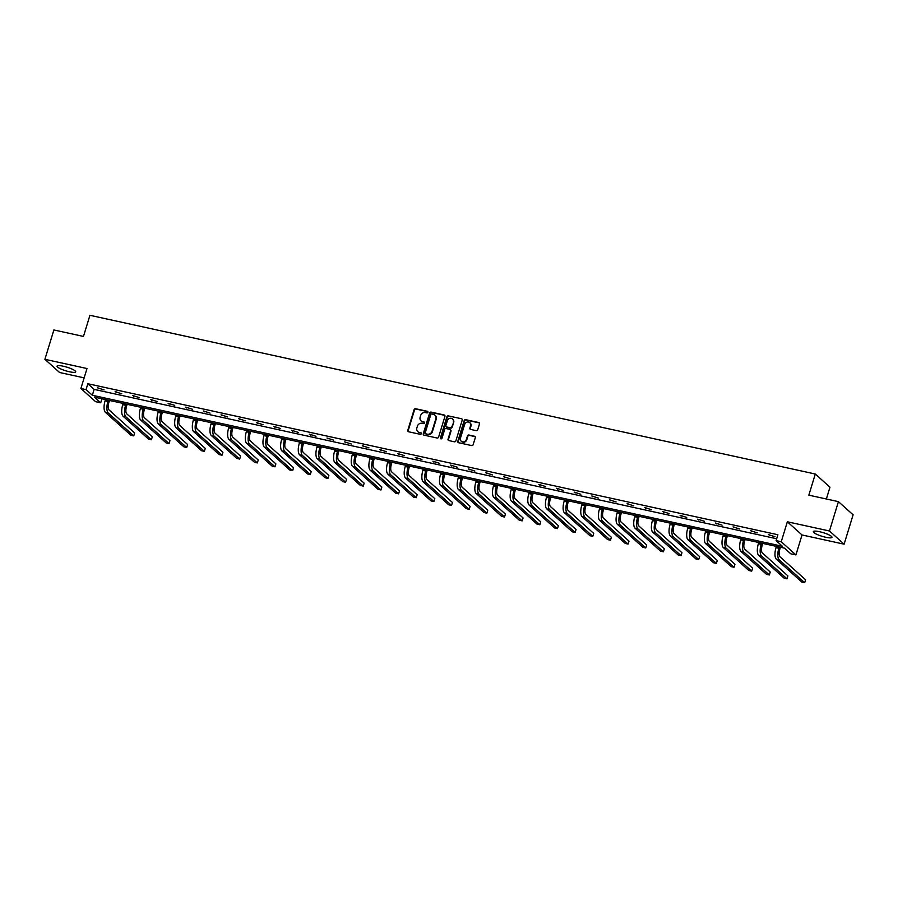 <?xml version="1.0" encoding="UTF-8"?>
<svg xmlns="http://www.w3.org/2000/svg" width="898" height="898" viewBox="0 0 898 898"><rect width="100%" height="100%" fill="white"/><g stroke="black" fill="none" stroke-linecap="round" stroke-linejoin="round"><path stroke-width="1.35" d="M427.908 412.272A0.864 0.775 -48.1 0 0 427.381 411.295L415.572 408.713A1.224 1.111 -48.1 0 0 414.113 409.623L407.771 430.366A1.224 1.111 -48.1 0 0 408.534 431.758L420.331 434.34A0.864 0.775 -48.1 0 0 421.151 432.892A0.864 0.775 -48.1 0 0 420.825 432.735L419.299 432.398A3.929 3.558 -48.1 0 1 416.874 427.931L417.402 426.202A3.929 3.558 -48.1 0 1 422.082 423.295L423.609 423.62A0.864 0.775 -48.1 0 0 424.103 422.015L422.576 421.678A3.929 3.558 -48.1 0 1 420.152 417.211L420.679 415.482A3.929 3.558 -48.1 0 1 425.36 412.575L426.887 412.912A0.864 0.775 -48.1 0 0 427.908 412.272M427.875 411.677A0.864 0.775 -48.1 0 0 427.774 411.654L415.976 409.061A1.224 1.111 -48.1 0 0 414.506 409.971L408.163 430.726A1.224 1.111 -48.1 0 0 408.287 431.669M421.319 433.117A0.864 0.775 -48.1 0 0 421.218 433.083L419.299 432.398M424.597 422.397A0.864 0.775 -48.1 0 0 424.496 422.363L422.576 421.678M825.733 537.262A9.766 1.897 17 0 1 813.307 531.627A9.766 1.897 17 0 1 819.548 531.706A9.766 1.897 17 0 1 831.986 537.341A9.766 1.897 17 0 1 825.733 537.262M69.472 371.772A9.766 1.897 17 0 1 57.045 366.137A9.766 1.897 17 0 1 63.287 366.216A9.766 1.897 17 0 1 75.724 371.851A9.766 1.897 17 0 1 69.472 371.772M844.12 544.177L829.46 530.987L787.355 521.783L802.026 534.961L844.12 544.177L853.1 514.812L838.429 501.634L808.84 495.157L815.294 474.021L89.935 315.299L83.469 336.436L53.88 329.959L44.9 359.312L59.571 372.49L84.143 377.867M838.429 501.634L829.46 530.987M476.243 430.658A1.224 1.111 -48.1 0 0 477.714 429.749L479.487 423.923A1.224 1.111 -48.1 0 0 478.735 422.531L465.624 419.658A1.224 1.111 -48.1 0 0 464.165 420.567L457.823 441.322A1.224 1.111 -48.1 0 0 458.575 442.714L471.686 445.576A1.224 1.111 -48.1 0 0 473.145 444.667L475.3 437.64A1.224 1.111 -48.1 0 0 474.537 436.248L468.924 435.014A1.224 1.111 -48.1 0 0 467.465 435.923L466.399 439.414A3.289 2.975 -48.1 0 1 461.235 441.21A3.289 2.975 -48.1 0 1 460.461 438.112L464.636 424.451A3.289 2.975 -48.1 0 1 469.8 422.666A3.289 2.975 -48.1 0 1 470.574 425.753L469.879 428.032A1.224 1.111 -48.1 0 0 470.642 429.424L476.243 430.658M101.945 398.791L100.722 402.798L95.57 401.664L80.899 388.486L87.005 368.528L44.9 359.312M80.899 388.486L86.051 389.609L92.337 395.255L782.383 546.265L776.096 540.618L781.249 541.741L795.92 554.919L790.768 553.797L784.482 548.15L94.436 397.152L100.722 402.798M776.096 540.618L777.893 534.748L87.847 383.738L86.051 389.609M787.355 521.783L781.249 541.741M444.937 416.369A1.224 1.111 -48.1 0 0 444.184 414.966L431.074 412.103A1.224 1.111 -48.1 0 0 429.614 413.013L423.272 433.756A1.224 1.111 -48.1 0 0 424.024 435.148L437.135 438.022A1.224 1.111 -48.1 0 0 438.594 437.113L444.937 416.369M448.349 415.886L461.46 418.749A1.224 1.111 -48.1 0 1 462.212 420.141L455.87 440.896A1.224 1.111 -48.1 0 1 454.41 441.805L448.798 440.57A1.224 1.111 -48.1 0 1 448.046 439.178L450.616 430.759A1.224 1.111 -48.1 0 0 449.853 429.367L446.138 428.559A1.224 1.111 -48.1 0 0 444.667 429.469L441.996 438.224A0.864 0.775 -48.1 0 1 440.637 438.695A0.864 0.775 -48.1 0 1 440.435 437.887L446.89 416.795A1.224 1.111 -48.1 0 1 448.349 415.886L461.46 418.749M826.362 498.996L829.965 487.21L815.294 474.021M802.026 534.961L795.92 554.919M87.847 383.738L94.133 389.384L776.669 538.744M94.133 389.384L92.337 395.255M775.03 536.746L768.374 534.613L775.03 536.746M757.373 532.873L750.717 530.752L757.373 532.873M739.716 529.012L733.06 526.89L739.716 529.012M722.059 525.15L715.414 523.018L722.059 525.15M704.402 521.289L697.757 519.156L704.402 521.289M686.745 517.428L680.1 515.295L686.745 517.428M669.089 513.566L662.443 511.433L669.089 513.566M651.432 509.694L644.786 507.572L651.432 509.694M633.775 505.832L627.13 503.699L633.775 505.832M616.129 501.971L609.473 499.838L616.129 501.971M598.472 498.109L591.816 495.977L598.472 498.109M580.815 494.248L574.159 492.115L580.815 494.248M563.158 490.375L556.502 488.254L563.158 490.375M545.501 486.514L538.845 484.381L545.501 486.514M527.844 482.653L521.199 480.52L527.844 482.653M510.187 478.791L503.542 476.658L510.187 478.791M492.531 474.93L485.885 472.797L492.531 474.93M474.874 471.057L468.228 468.936L474.874 471.057M457.217 467.196L450.572 465.074L457.217 467.196M439.56 463.334L432.915 461.202L439.56 463.334M421.914 459.473L415.258 457.34L421.914 459.473M404.257 455.612L397.601 453.479L404.257 455.612M386.6 451.739L379.944 449.617L386.6 451.739M368.943 447.877L362.287 445.756L368.943 447.877M351.286 444.016L344.63 441.883L351.286 444.016M333.629 440.155L326.984 438.022L333.629 440.155M315.973 436.293L309.327 434.161L315.973 436.293M298.316 432.421L291.67 430.299L298.316 432.421M280.659 428.559L274.013 426.438L280.659 428.559M263.002 424.698L256.357 422.565L263.002 424.698M245.345 420.836L238.7 418.704L245.345 420.836M227.699 416.975L221.043 414.842L227.699 416.975M210.042 413.102L203.386 410.981L210.042 413.102M192.385 409.241L185.729 407.12L192.385 409.241M174.728 405.38L168.072 403.247L174.728 405.38M157.071 401.518L150.415 399.386L157.071 401.518M139.415 397.657L132.769 395.524L139.415 397.657M121.758 393.795L115.112 391.663L121.758 393.795M104.101 389.923L97.455 387.801L104.101 389.923M98.443 388.688L98.634 388.059M116.1 392.549L116.291 391.921M133.757 396.411L133.948 395.782M151.414 400.284L151.605 399.644M169.071 404.145L169.262 403.516M186.728 408.006L186.919 407.378M204.385 411.868L204.576 411.239M222.031 415.729L222.233 415.101M239.687 419.602L239.889 418.962M257.344 423.463L257.535 422.823M275.001 427.325L275.192 426.696M292.658 431.186L292.849 430.557M310.315 435.047L310.506 434.419M327.972 438.92L328.163 438.28M345.629 442.781L345.82 442.142M363.286 446.643L363.477 446.014M380.943 450.504L381.134 449.876M398.6 454.366L398.791 453.737M416.245 458.227L416.448 457.598M433.902 462.1L434.104 461.46M451.559 465.961L451.75 465.332M469.216 469.822L469.407 469.194M486.873 473.684L487.064 473.055M504.53 477.545L504.721 476.917M522.187 481.418L522.378 480.778M539.844 485.279L540.035 484.651M557.501 489.141L557.692 488.512M575.158 493.002L575.349 492.373M592.815 496.863L593.006 496.235M610.46 500.736L610.662 500.096M628.117 504.597L628.319 503.969M645.774 508.459L645.965 507.83M663.431 512.32L663.622 511.692M681.088 516.182L681.279 515.553M698.745 520.054L698.936 519.414M716.402 523.916L716.593 523.287M734.059 527.777L734.25 527.148M751.716 531.638L751.907 531.01M769.373 535.5L769.564 534.871M421.285 421.083A3.929 3.558 -48.1 0 0 422.969 422.038M418.008 431.803A3.929 3.558 -48.1 0 0 419.692 432.757M444.824 415.415A1.224 1.111 -48.1 0 0 444.577 415.325L431.467 412.463A1.224 1.111 -48.1 0 0 430.007 413.372L423.665 434.116A1.224 1.111 -48.1 0 0 423.777 435.07M431.803 413.978A0.864 0.775 -48.1 0 0 430.782 414.618L425.214 432.825A0.864 0.775 -48.1 0 0 425.742 433.801L427.358 434.161A3.929 3.558 -48.1 0 0 432.039 431.253L435.844 418.805A3.929 3.558 -48.1 0 0 433.408 414.337L431.803 413.978M435.103 415.28A3.929 3.558 -48.1 0 1 436.237 419.153L432.432 431.601A3.929 3.558 -48.1 0 1 427.751 434.52L426.135 434.161M450.504 429.816A1.224 1.111 -48.1 0 1 451.009 431.119L448.439 439.537A1.224 1.111 -48.1 0 0 448.551 440.491M448.742 416.234A1.224 1.111 -48.1 0 0 447.283 417.143L440.828 438.235A0.864 0.775 -48.1 0 0 440.873 438.83M453.288 422.038A3.289 2.975 -48.1 0 0 452.513 418.939A3.289 2.975 -48.1 0 0 447.339 420.735L445.868 425.54A1.224 1.111 -48.1 0 0 446.632 426.943L450.347 427.751A1.224 1.111 -48.1 0 0 451.817 426.842L453.681 422.386A3.289 2.975 -48.1 0 0 452.693 419.13M446.385 426.853A1.224 1.111 -48.1 0 0 447.024 427.302L446.632 426.943M453.681 422.386L452.21 427.201A1.224 1.111 -48.1 0 1 450.74 428.11L447.024 427.302M469.991 422.846A3.289 2.975 -48.1 0 1 470.967 426.112L470.271 428.391A1.224 1.111 -48.1 0 0 470.395 429.345M461.437 441.378A3.289 2.975 -48.1 0 0 466.792 439.773L466.399 439.414M475.188 436.686A1.224 1.111 -48.1 0 0 474.941 436.596L469.328 435.373A1.224 1.111 -48.1 0 0 467.858 436.282L466.792 439.773M479.375 422.969A1.224 1.111 -48.1 0 0 479.128 422.891L466.017 420.017A1.224 1.111 -48.1 0 0 464.558 420.926L458.216 441.67A1.224 1.111 -48.1 0 0 458.328 442.624M109.489 400.441L108.905 402.338A6.264 2.368 102.3 0 0 109.096 409.993L134.644 432.948L133.746 435.889L108.198 412.934A9.384 3.558 -77.7 0 1 107.917 401.451L108.299 400.182M133.746 435.889L130.917 435.272L105.369 412.305A9.384 3.558 -77.7 0 1 105.088 400.834L105.47 399.565M127.146 404.302L126.562 406.21A6.264 2.368 102.3 0 0 126.753 413.855L152.301 436.821L151.403 439.751L125.855 416.795A9.384 3.558 -77.7 0 1 125.574 405.312L125.956 404.044M151.403 439.751L148.574 439.133L123.026 416.178A9.384 3.558 -77.7 0 1 122.745 404.695L123.127 403.426M144.803 408.163L144.219 410.072A6.264 2.368 102.3 0 0 144.41 417.716L169.958 440.682L169.06 443.612L143.512 420.657A9.384 3.558 -77.7 0 1 143.231 409.174L143.613 407.905M169.06 443.612L166.231 442.995L140.683 420.04A9.384 3.558 -77.7 0 1 140.391 408.556L140.784 407.288M162.459 412.036L161.876 413.933A6.264 2.368 102.3 0 0 162.055 421.589L187.615 444.544L186.717 447.473L161.157 424.518A9.384 3.558 -77.7 0 1 160.877 413.046L161.27 411.767M186.717 447.473L183.888 446.856L158.329 423.901A9.384 3.558 -77.7 0 1 158.048 412.418L158.441 411.149M180.105 415.897L179.533 417.795A6.264 2.368 102.3 0 0 179.712 425.45L205.272 448.405L204.374 451.346L178.814 428.38A9.384 3.558 -77.7 0 1 178.534 416.908L178.927 415.639M204.374 451.346L201.545 450.729L175.986 427.762A9.384 3.558 -77.7 0 1 175.705 416.29L176.098 415.011M197.762 419.759L197.19 421.656A6.264 2.368 102.3 0 0 197.369 429.311L222.929 452.266L222.031 455.207L196.471 432.252A9.384 3.558 -77.7 0 1 196.191 420.769L196.583 419.501M222.031 455.207L219.202 454.59L193.642 431.624A9.384 3.558 -77.7 0 1 193.362 420.152L193.755 418.883M215.419 423.62L214.835 425.529A6.264 2.368 102.3 0 0 215.026 433.173L240.585 456.139L239.687 459.069L214.128 436.114A9.384 3.558 -77.7 0 1 213.847 424.631L214.24 423.362M239.687 459.069L236.859 458.451L211.299 435.496A9.384 3.558 -77.7 0 1 211.019 424.013L211.412 422.745M233.076 427.482L232.492 429.39A6.264 2.368 102.3 0 0 232.683 437.034L258.231 460.001L257.333 462.93L231.785 439.975A9.384 3.558 -77.7 0 1 231.504 428.492L231.897 427.224M257.333 462.93L254.504 462.313L228.956 439.358A9.384 3.558 -77.7 0 1 228.676 427.875L229.069 426.606M250.733 431.354L250.149 433.251A6.264 2.368 102.3 0 0 250.34 440.907L275.888 463.862L274.99 466.792L249.442 443.837A9.384 3.558 -77.7 0 1 249.161 432.365L249.554 431.085M274.99 466.792L272.161 466.174L246.613 443.219A9.384 3.558 -77.7 0 1 246.333 431.736L246.726 430.468M268.39 435.216L267.806 437.113A6.264 2.368 102.3 0 0 267.997 444.768L293.545 467.723L292.647 470.664L267.099 447.698A9.384 3.558 -77.7 0 1 266.818 436.226L267.211 434.958M292.647 470.664L289.818 470.047L264.27 447.081A9.384 3.558 -77.7 0 1 263.99 435.609L264.371 434.329M286.047 439.077L285.463 440.974A6.264 2.368 102.3 0 0 285.654 448.63L311.202 471.585L310.304 474.526L284.756 451.571A9.384 3.558 -77.7 0 1 284.475 440.087L284.857 438.819M310.304 474.526L307.475 473.908L281.927 450.942A9.384 3.558 -77.7 0 1 281.646 439.47L282.028 438.202M303.704 442.939L303.12 444.847A6.264 2.368 102.3 0 0 303.311 452.491L328.859 475.457L327.961 478.387L302.413 455.432A9.384 3.558 -77.7 0 1 302.132 443.949L302.514 442.68M327.961 478.387L325.132 477.77L299.584 454.815A9.384 3.558 -77.7 0 1 299.303 443.331L299.685 442.063M321.361 446.8L320.777 448.708A6.264 2.368 102.3 0 0 320.968 456.352L346.516 479.319L345.618 482.248L320.07 459.293A9.384 3.558 -77.7 0 1 319.789 447.81L320.171 446.542M345.618 482.248L342.789 481.631L317.241 458.676A9.384 3.558 -77.7 0 1 316.96 447.193L317.342 445.924M339.017 450.661L338.434 452.57A6.264 2.368 102.3 0 0 338.625 460.225L364.173 483.18L363.275 486.11L337.727 463.155A9.384 3.558 -77.7 0 1 337.446 451.683L337.828 450.403M363.275 486.11L360.446 485.492L334.898 462.537A9.384 3.558 -77.7 0 1 334.606 451.054L334.999 449.786M356.674 454.534L356.091 456.431A6.264 2.368 102.3 0 0 356.27 464.086L381.83 487.042L380.932 489.982L355.372 467.016A9.384 3.558 -77.7 0 1 355.092 455.544L355.485 454.276M380.932 489.982L378.103 489.354L352.544 466.399A9.384 3.558 -77.7 0 1 352.263 454.927L352.656 453.647M374.32 458.395L373.748 460.292A6.264 2.368 102.3 0 0 373.927 467.948L399.487 490.903L398.589 493.844L373.029 470.889A9.384 3.558 -77.7 0 1 372.749 459.406L373.141 458.137M398.589 493.844L395.76 493.226L370.201 470.26A9.384 3.558 -77.7 0 1 369.92 458.788L370.313 457.52M391.977 462.257L391.405 464.154A6.264 2.368 102.3 0 0 391.584 471.809L417.143 494.764L416.245 497.705L390.686 474.75A9.384 3.558 -77.7 0 1 390.406 463.267L390.798 461.999M416.245 497.705L413.417 497.088L387.857 474.133A9.384 3.558 -77.7 0 1 387.577 462.65L387.97 461.381M409.634 466.118L409.05 468.026A6.264 2.368 102.3 0 0 409.241 475.671L434.8 498.637L433.902 501.567L408.343 478.612A9.384 3.558 -77.7 0 1 408.062 467.128L408.455 465.86M433.902 501.567L431.074 500.949L405.514 477.994A9.384 3.558 -77.7 0 1 405.234 466.511L405.627 465.243M427.291 469.98L426.707 471.888A6.264 2.368 102.3 0 0 426.898 479.543L452.446 502.498L451.548 505.428L426 482.473A9.384 3.558 -77.7 0 1 425.719 471.001L426.112 469.721M451.548 505.428L448.719 504.811L423.171 481.856A9.384 3.558 -77.7 0 1 422.891 470.372L423.284 469.104M444.948 473.852L444.364 475.749A6.264 2.368 102.3 0 0 444.555 483.405L470.103 506.36L469.205 509.301L443.657 486.334A9.384 3.558 -77.7 0 1 443.376 474.862L443.769 473.594M469.205 509.301L466.376 508.672L440.828 485.717A9.384 3.558 -77.7 0 1 440.548 474.245L440.94 472.965M462.605 477.714L462.021 479.611A6.264 2.368 102.3 0 0 462.212 487.266L487.76 510.221L486.862 513.162L461.314 490.196A9.384 3.558 -77.7 0 1 461.033 478.724L461.415 477.455M486.862 513.162L484.033 512.545L458.485 489.578A9.384 3.558 -77.7 0 1 458.204 478.106L458.586 476.838M480.262 481.575L479.678 483.472A6.264 2.368 102.3 0 0 479.869 491.127L505.417 514.083L504.519 517.024L478.971 494.068A9.384 3.558 -77.7 0 1 478.69 482.585L479.072 481.317M504.519 517.024L501.69 516.406L476.142 493.451A9.384 3.558 -77.7 0 1 475.861 481.968L476.243 480.699M497.919 485.436L497.335 487.345A6.264 2.368 102.3 0 0 497.526 494.989L523.074 517.955L522.176 520.885L496.628 497.93A9.384 3.558 -77.7 0 1 496.347 486.447L496.729 485.178M522.176 520.885L519.347 520.268L493.799 497.312A9.384 3.558 -77.7 0 1 493.518 485.829L493.9 484.561M515.575 489.298L514.992 491.206A6.264 2.368 102.3 0 0 515.183 498.861L540.731 521.817L539.833 524.746L514.285 501.791A9.384 3.558 -77.7 0 1 514.004 490.319L514.386 489.04M539.833 524.746L537.004 524.129L511.456 501.174A9.384 3.558 -77.7 0 1 511.175 489.691L511.557 488.422M533.232 493.17L532.649 495.067A6.264 2.368 102.3 0 0 532.84 502.723L558.388 525.678L557.49 528.619L531.942 505.653A9.384 3.558 -77.7 0 1 531.661 494.181L532.043 492.912M557.49 528.619L554.661 527.99L529.102 505.035A9.384 3.558 -77.7 0 1 528.821 493.563L529.214 492.284M550.889 497.032L550.306 498.929A6.264 2.368 102.3 0 0 550.485 506.584L576.045 529.539L575.147 532.48L549.587 509.514A9.384 3.558 -77.7 0 1 549.307 498.042L549.699 496.774M575.147 532.48L572.318 531.863L546.759 508.897A9.384 3.558 -77.7 0 1 546.478 497.425L546.871 496.156M568.535 500.893L567.963 502.79A6.264 2.368 102.3 0 0 568.142 510.446L593.701 533.401L592.803 536.342L567.244 513.387A9.384 3.558 -77.7 0 1 566.964 501.903L567.356 500.635M592.803 536.342L589.975 535.724L564.415 512.758A9.384 3.558 -77.7 0 1 564.135 501.286L564.528 500.018M586.192 504.755L585.619 506.663A6.264 2.368 102.3 0 0 585.799 514.307L611.358 537.273L610.46 540.203L584.901 517.248A9.384 3.558 -77.7 0 1 584.62 505.765L585.013 504.496M610.46 540.203L607.632 539.586L582.072 516.631A9.384 3.558 -77.7 0 1 581.792 505.147L582.185 503.879M603.849 508.616L603.265 510.524A6.264 2.368 102.3 0 0 603.456 518.18L629.015 541.135L628.117 544.065L602.558 521.109A9.384 3.558 -77.7 0 1 602.277 509.626L602.67 508.358M628.117 544.065L625.289 543.447L599.729 520.492A9.384 3.558 -77.7 0 1 599.449 509.009L599.842 507.74M621.506 512.489L620.922 514.386A6.264 2.368 102.3 0 0 621.113 522.041L646.661 544.996L645.763 547.937L620.215 524.971A9.384 3.558 -77.7 0 1 619.934 513.499L620.327 512.219M645.763 547.937L642.934 547.309L617.386 524.353A9.384 3.558 -77.7 0 1 617.106 512.881L617.498 511.602M639.163 516.35L638.579 518.247A6.264 2.368 102.3 0 0 638.77 525.902L664.318 548.858L663.42 551.799L637.872 528.832A9.384 3.558 -77.7 0 1 637.591 517.36L637.984 516.092M663.42 551.799L660.591 551.181L635.043 528.215A9.384 3.558 -77.7 0 1 634.763 516.743L635.155 515.474M656.82 520.211L656.236 522.108A6.264 2.368 102.3 0 0 656.427 529.764L681.975 552.719L681.077 555.66L655.529 532.705A9.384 3.558 -77.7 0 1 655.248 521.222L655.63 519.953M681.077 555.66L678.248 555.043L652.7 532.076A9.384 3.558 -77.7 0 1 652.419 520.604L652.801 519.336M674.477 524.073L673.893 525.981A6.264 2.368 102.3 0 0 674.084 533.625L699.632 556.592L698.734 559.521L673.186 536.566A9.384 3.558 -77.7 0 1 672.905 525.083L673.287 523.815M698.734 559.521L695.905 558.904L670.357 535.949A9.384 3.558 -77.7 0 1 670.076 524.466L670.458 523.197M692.134 527.934L691.55 529.842A6.264 2.368 102.3 0 0 691.741 537.487L717.289 560.453L716.391 563.383L690.843 540.428A9.384 3.558 -77.7 0 1 690.562 528.944L690.944 527.676M716.391 563.383L713.562 562.765L688.014 539.81A9.384 3.558 -77.7 0 1 687.733 528.327L688.115 527.059M709.79 531.807L709.207 533.704A6.264 2.368 102.3 0 0 709.398 541.359L734.946 564.314L734.048 567.255L708.5 544.289A9.384 3.558 -77.7 0 1 708.219 532.817L708.601 531.537M734.048 567.255L731.219 566.627L705.671 543.672A9.384 3.558 -77.7 0 1 705.39 532.188L705.772 530.92M727.447 535.668L726.864 537.565A6.264 2.368 102.3 0 0 727.054 545.221L752.603 568.176L751.705 571.117L726.156 548.15A9.384 3.558 -77.7 0 1 725.876 536.678L726.258 535.41M751.705 571.117L748.876 570.499L723.317 547.533A9.384 3.558 -77.7 0 1 723.036 536.061L723.429 534.781M745.104 539.53L744.521 541.427A6.264 2.368 102.3 0 0 744.7 549.082L770.26 572.037L769.361 574.978L743.802 552.023A9.384 3.558 -77.7 0 1 743.522 540.54L743.914 539.271M769.361 574.978L766.533 574.361L740.973 551.394A9.384 3.558 -77.7 0 1 740.693 539.923L741.086 538.654M762.75 543.391L762.178 545.299A6.264 2.368 102.3 0 0 762.357 552.944L787.916 575.91L787.018 578.84L761.459 555.884A9.384 3.558 -77.7 0 1 761.178 544.401L761.571 543.133M787.018 578.84L784.19 578.222L758.63 555.267A9.384 3.558 -77.7 0 1 758.35 543.784L758.743 542.515M780.407 547.252L779.834 549.161A6.264 2.368 102.3 0 0 780.014 556.805L805.573 579.771L804.675 582.701L779.116 559.746A9.384 3.558 -77.7 0 1 778.835 548.263L779.228 546.994M804.675 582.701L801.847 582.084L776.287 559.128A9.384 3.558 -77.7 0 1 776.007 547.645L776.4 546.377M105.088 400.834L107.917 401.451M105.369 412.305L108.198 412.934M122.745 404.695L125.574 405.312M123.026 416.178L125.855 416.795M140.391 408.556L143.231 409.174M140.683 420.04L143.512 420.657M158.048 412.418L160.877 413.046M158.329 423.901L161.157 424.518M175.705 416.29L178.534 416.908M175.986 427.762L178.814 428.38M193.362 420.152L196.191 420.769M193.642 431.624L196.471 432.252M211.019 424.013L213.847 424.631M211.299 435.496L214.128 436.114M228.676 427.875L231.504 428.492M228.956 439.358L231.785 439.975M246.333 431.736L249.161 432.365M246.613 443.219L249.442 443.837M263.99 435.609L266.818 436.226M264.27 447.081L267.099 447.698M281.646 439.47L284.475 440.087M281.927 450.942L284.756 451.571M299.303 443.331L302.132 443.949M299.584 454.815L302.413 455.432M316.96 447.193L319.789 447.81M317.241 458.676L320.07 459.293M334.606 451.054L337.446 451.683M334.898 462.537L337.727 463.155M352.263 454.927L355.092 455.544M352.544 466.399L355.372 467.016M369.92 458.788L372.749 459.406M370.201 470.26L373.029 470.889M387.577 462.65L390.406 463.267M387.857 474.133L390.686 474.75M405.234 466.511L408.062 467.128M405.514 477.994L408.343 478.612M422.891 470.372L425.719 471.001M423.171 481.856L426 482.473M440.548 474.245L443.376 474.862M440.828 485.717L443.657 486.334M458.204 478.106L461.033 478.724M458.485 489.578L461.314 490.196M475.861 481.968L478.69 482.585M476.142 493.451L478.971 494.068M493.518 485.829L496.347 486.447M493.799 497.312L496.628 497.93M511.175 489.691L514.004 490.319M511.456 501.174L514.285 501.791M528.821 493.563L531.661 494.181M529.102 505.035L531.942 505.653M546.478 497.425L549.307 498.042M546.759 508.897L549.587 509.514M564.135 501.286L566.964 501.903M564.415 512.758L567.244 513.387M581.792 505.147L584.62 505.765M582.072 516.631L584.901 517.248M599.449 509.009L602.277 509.626M599.729 520.492L602.558 521.109M617.106 512.881L619.934 513.499M617.386 524.353L620.215 524.971M634.763 516.743L637.591 517.36M635.043 528.215L637.872 528.832M652.419 520.604L655.248 521.222M652.7 532.076L655.529 532.705M670.076 524.466L672.905 525.083M670.357 535.949L673.186 536.566M687.733 528.327L690.562 528.944M688.014 539.81L690.843 540.428M705.39 532.188L708.219 532.817M705.671 543.672L708.5 544.289M723.036 536.061L725.876 536.678M723.317 547.533L726.156 548.15M740.693 539.923L743.522 540.54M740.973 551.394L743.802 552.023M758.35 543.784L761.178 544.401M758.63 555.267L761.459 555.884M776.007 547.645L778.835 548.263M776.287 559.128L779.116 559.746"/></g></svg>
